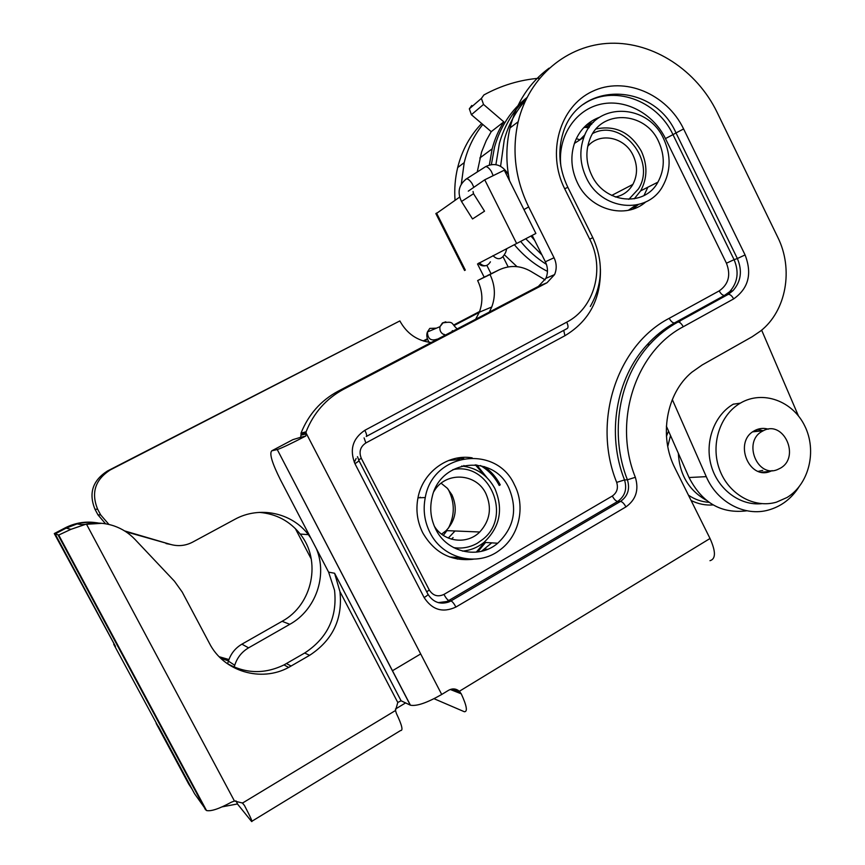 <?xml version="1.0" encoding="UTF-8"?>
<svg xmlns="http://www.w3.org/2000/svg" width="865" height="865" viewBox="0 0 865 865"><rect width="100%" height="100%" fill="white"/><g stroke="black" fill="none" stroke-linecap="round" stroke-linejoin="round"><path stroke-width="1.3" d="M405.588 702.921L395.392 709.084M192.106 789.15L158.576 726.719L156.165 723.41L188.689 784.004L192.181 789.291M237.572 803.931L222.154 806.85M482.789 124.452C473.944 135.524 467.749 148.25 464.213 162.62L461.305 184.137M55.101 533.889L54.279 533.554L115.142 645.777L55.101 533.889L66.129 528.126L65.145 527.877C74.541 523.087 84.392 521.292 94.696 522.514M98.177 522.979C87.041 521.206 76.369 522.925 66.129 528.126M220.629 658.168L228.479 660.914M424.077 341.199L427.688 339.307M454.244 325.445L479.275 312.373M491.071 273.772L486.876 265.436M478.529 263.425L535.878 233.453L504.284 170.2L484.735 179.801L516.546 243.314M493.093 255.813L535.878 233.453M484.184 277.189L477.512 263.955M423.212 340.94L427.472 338.712M453.768 324.991L479.599 311.508M311.292 559.114L295.311 528.526M219.18 656.73L228.944 659.541M54.279 533.554L65.145 527.877M455.033 200.28C454.244 189.089 455.12 178.179 457.682 167.561C461.964 150.348 469.976 135.664 481.686 123.511M459.618 197.123L435.96 213.806M468.279 191.154L484.735 179.801M574.684 142.628L575.376 142.79M576.306 138.703L579.864 139.719M584.61 127.285L588.849 127.869M583.41 128.009L591.833 124.073M628.304 210.303L635.98 205.102M643.982 195.533L647.853 187.218M586.373 177.833C579.972 164.209 579.139 150.694 583.897 137.286C595.899 101.519 648.101 103.303 663.704 138.93C671.24 155.624 670.883 171.421 662.633 186.353C647.009 215.082 601.262 210.519 586.373 177.833M657.897 182.169C644.555 207.427 604.603 203.632 591.671 175.162C586.059 163.204 585.4 151.364 589.703 139.654C600.342 109.12 645.128 110.839 658.589 141.503C665.044 155.765 664.817 169.313 657.897 182.169L640.651 190.851C647.42 178.32 647.658 165.118 641.365 151.245C630.553 132.464 615.48 125.036 596.147 128.95M579.561 140.087L584.956 134.735M634.218 198.842L640.651 190.851M587.724 146.38C599.542 131.804 624.768 136.984 633.115 155.386C637.732 165.507 637.646 175.184 632.866 184.418L611.685 195.436M615.372 197.015C623.005 195.512 628.844 191.306 632.866 184.418M592.849 133.405C621.978 118.094 656.708 160.847 638.413 188.959L628.801 199.361M447.983 489.006L448.935 490.736C454.904 503.344 454.709 515.843 448.362 528.255M443.302 535.381L446.924 530.645M451.433 539.165L453.109 537.587M475.285 464.775L484.703 475.566M476.226 552.173L484.605 542.42M448.643 460.472L459.802 459.51M480.464 465.543C488.563 470.3 494.812 476.961 499.246 485.503M449.562 556.952L460.786 557.741M481.416 551.319L491.731 542.863M430.002 532.613C424.456 521.509 422.877 509.831 425.266 497.559C432.738 452.438 496.326 444.232 514.383 484.692C525.909 506.479 519.27 536.268 499.559 550.216C477.545 567.289 442.718 558.801 430.002 532.613M497.721 543.231C478.81 559.623 447.118 552.778 435.787 529.326C430.64 518.935 429.451 508.069 432.219 496.748C440.393 459.293 493.526 453.811 508.815 487.86C517.8 509.139 514.113 527.607 497.721 543.231L484 542.377C499.992 527.185 503.603 509.226 494.856 488.53C487.482 475.069 476.42 467.576 461.683 466.051M420.044 497.743L420.185 497.18M462.548 551.113C470.517 550.367 477.675 547.459 484 542.377M433.981 491.396C445.28 471.23 476.269 472.798 485.892 493.601C492.099 507.874 490.044 520.676 479.74 532.007L446.156 530.613C455.833 520.081 457.769 508.188 451.973 494.91L447.346 488.282L441.139 483.232M434.284 526.093C443.853 542.117 467.014 544.993 479.74 532.007M441.604 534.159L446.156 530.613M452.817 469.684C489.19 461.305 512.772 516.113 482.93 539.263L477.318 543.231C469.89 547.426 461.975 548.886 453.574 547.599M448.297 538.062L455.033 530.98M434.046 698.715L464.375 711.744C467.803 711.765 466.754 705.797 461.25 693.827L459.358 691.276C456.05 688.54 452.471 688.205 448.611 690.27L441.712 694.465C427.072 702.834 416.638 706.413 410.432 705.202L401.079 700.78L397.781 702.477L395.5 710.511L396.43 713.528C401.944 725.097 403.328 730.763 400.582 730.525L251.985 821.209M235.907 800.828L237.864 804.493L251.564 821.469C252.969 822.593 250.612 817.295 244.503 805.553L242.524 803.044L234.447 801.022L231.258 802.244C219.223 808.797 210.974 811.565 206.508 810.527L194.538 793.692L113.726 644.295L115.478 646.371L55.122 533.9L66.162 528.126L77.082 523.92L81.407 524.601L101.875 523.314M709.981 560.693C715.885 558.974 715.896 551.578 710.024 538.495L675.1 468.376C658.589 436.425 666.255 393.37 691.784 372.264L702.12 364.998L752.182 336.734L760.67 330.949C786.339 310.805 793.735 269.091 777.732 237.205L717.009 112.147C696.768 70.422 653.648 41.942 610.539 43.25C567.472 44.515 528.926 76.434 518.157 121.77C511.712 150.661 515.216 179.033 528.656 206.897L523.963 209.611M410.302 705.148L277.254 449.562C281.731 448.092 291.235 443.583 305.778 436.025L306.167 433.181L301.074 434.457L306.167 433.181M343.697 389.207L338.042 391.25L538.43 286.369L545.88 278.335L554.584 274.594L547.026 282.736L343.697 389.207C326.235 398.614 313.692 412.8 306.08 431.786L306.145 433.138M554.584 274.594C556.887 269.037 556.714 263.425 554.043 257.759L528.656 206.897M453.087 690.302L452.449 688.962M461.25 693.827L450.265 689.481M226.533 663.131C245.238 673.781 264.398 674.376 284.023 664.904L288.65 667.423C261.079 682.528 223.732 671.554 209.46 643.365L182.212 592.049L174.449 581.215L134.886 539.306C129.134 533.262 122.268 528.829 114.267 526.007C105.249 522.936 95.972 522.287 86.413 524.049L70.952 529.326L58.723 535.035L55.122 533.9M288.65 667.423L309.616 655.324C332.744 640.154 342.854 618.908 339.945 591.584L334.582 573.246L328.614 572.143L334.55 590.319C337.415 617.199 327.446 638.1 304.664 653.021L284.023 664.904M328.614 572.143L280.584 480.086C272.097 463.132 269.156 453.379 271.783 450.806L277.157 449.584M271.783 450.806L292.857 439.658L300.631 437.312L301.085 434.5M509.528 180.709C505.83 162.717 506.003 145.125 510.026 127.923C516.405 102.546 529.434 82.629 549.091 68.151M545.88 278.335C548.15 272.875 547.978 267.35 545.361 261.771L532.17 235.388M338.042 391.25C320.85 400.506 308.502 414.465 301.009 433.138L301.074 434.457M441.712 694.465L306.469 433.765L301.388 435.084L306.491 433.808M500.273 484.919C496.434 477.458 491.158 471.36 484.443 466.624M463.791 458.601L456.233 458.255M457.239 559.071L464.819 558.595M485.384 550.162L486.617 549.232M593.455 122.333L586.6 124.874M632.574 209.189L638.273 204.605M599.802 117.153C588.113 121.457 579.82 129.718 574.933 141.936C570.154 155.473 570.997 169.118 577.463 182.861C590.2 210.206 625.892 219.742 645.874 201.837M472.182 457.855C447.908 453.682 422.574 472.139 417.936 498.013C415.665 510.253 417.298 521.898 422.823 532.948C434.522 552.919 451.335 561.677 473.263 559.212M489.352 165.01L492.153 148.856C494.704 139.092 498.586 130.096 503.819 121.868L483.524 104.438L481.405 98.394L483.892 94.955C501.3 85.397 519.854 79.807 539.544 78.196M761.643 330.149L798.406 415.838M798.817 487.157C791.248 498.835 781.127 506.468 768.455 510.047C744.689 516.827 717.161 502.295 706.262 476.647L672.31 399.543M679.512 322.418L680.29 320.656M547.469 271.372C534.84 264.917 523.801 256.018 514.361 244.698M589.314 127.209L585.789 126.636M477.242 171.994L481.578 152.013L486.249 140.552L491.223 131.664L471.393 114.71L469.327 108.828L471.771 105.465M516.989 266.636L504.317 254.743M746.96 510.782C721.442 514.048 702.142 502.965 689.037 477.523L666.374 426.164M503.819 121.868L491.223 131.664M545.112 279.86L532.991 272.637C521.811 265.458 510.426 264.571 498.835 269.988L487.449 275.546M420.682 653.94L392.396 670.775M234.177 667.088L234.729 665.271C237.161 657.67 241.778 651.864 248.579 647.842L289.807 624.314C315.79 610.02 327.694 575.614 316.395 548.734M310.957 538.289L308.351 534.646C291.905 512.675 259.327 505.668 234.674 519.422L192.668 542.106C185.629 545.772 178.298 546.55 170.675 544.453L124.549 530.894M108.958 524.471L100.675 514.913L97.637 509.204C90.944 492.769 95.172 479.664 110.309 469.9L399.846 320.926C406.896 333.695 417.341 340.886 431.17 342.508M489.331 312.06L491.763 306.989C495.742 296.111 495.158 285.299 490.012 274.529L498.835 269.988M477.685 552.011L485.546 542.474M486.973 477.675L476.745 464.927M464.84 466.397L463.889 465.521M475.653 319.228L479.34 312.2C483.232 301.593 482.659 291.051 477.642 280.563L486.271 276.119M105.562 523.801L97.95 514.837L94.999 509.29C88.49 493.31 92.609 480.562 107.336 471.068L399.846 320.926M171.021 544.55L125.933 531.77M227.603 663.769L228.414 661.109C230.793 653.724 235.291 648.069 241.908 644.166L282.087 621.308C312.752 604.819 321.748 560.423 300.198 534.051C289.71 520.99 276.065 513.767 259.262 512.383M490.012 274.529L477.642 280.563M473.533 193.728L461.51 201.491L472.528 218.953L484.53 211.19L473.533 193.728L473.047 191.489M762.173 431.332L763.352 430.705C783.712 419.644 800.633 457.174 780.317 468.214L777.516 469.565C757.264 478.345 742.516 441.68 762.173 431.332M754.55 430.662L759.848 431.073M758.281 471.36L762.714 470.387M709.062 502.327C701.71 501.862 694.844 499.483 688.454 495.18M667.748 446.502L670.505 435.528M713.171 504.944C705.537 505.495 698.185 504.003 691.092 500.489M666.45 436.317L668.537 431.073M706.186 500.154C688.864 490.325 679.576 474.69 678.333 453.249M772.142 470.603L770.412 471.349C748.939 480.562 733.39 441.788 754.226 430.857L755.415 430.208C759.578 428.229 763.882 427.883 768.325 429.181M757.654 429.289L763.092 430.727M761.6 472.214L770.412 471.349M733.455 404.085L733.25 404.204C714.133 415.286 704.424 442.145 711.257 465.792C717.95 489.504 740.008 505.917 761.622 503.679M740.321 403.155L740.527 403.036C762.811 389.942 792.74 400.917 804.796 426.013C817.176 450.914 809.045 484.227 787.031 497.494L776.435 502.165C754.118 508.739 728.449 494.207 719.507 469.446C710.338 444.783 719.831 414.995 740.321 403.155L733.25 404.204M188.689 784.004L191.597 788.242M503.073 256.786L508.144 266.896M436.533 213.039L465.327 270.107M515.8 265.685L516.243 266.561M459.358 691.276L710.024 538.495M566.737 322.148C594.45 308.016 605.1 268.788 589.746 239.248L564.683 188.765C546.442 152.683 559.709 106.709 592.093 91.528C624.227 75.806 666.731 93.723 683.61 128.95L745.079 254.937C752.323 273.751 748.517 288.413 733.65 298.901L683.242 326.754C635.57 351.633 612.636 421.298 635.343 477.307C639.105 489.86 635.97 499.721 625.925 506.901L455.92 607.046C442.793 613.09 432.197 609.933 424.131 597.564L354.964 463.726C349.374 449.67 352.671 438.523 364.857 430.294L566.737 322.148C568.294 325.608 568.435 327.738 567.137 328.549L366.446 436.382M242.243 802.807L244.503 805.553M242.524 803.044L395.5 710.511M334.668 573.43L401.079 700.78L334.582 573.246M234.447 801.022L86.413 524.049M397.781 702.477L339.945 591.584M554.043 257.759L545.361 261.771M547.026 282.736L538.43 286.369M306.08 431.786L301.009 433.138M305.788 436.025L300.631 437.312M309.616 655.324L304.664 653.021M291.127 666.05L286.466 663.563M70.952 529.326L66.162 528.126M205.535 809.802L58.182 535.154M560.974 166.675C557.125 138.076 574.176 110.839 599.283 104.546C624.335 98.048 653.107 113.088 665.466 138.584L726.449 263.219C731.012 275.081 728.6 284.304 719.204 290.889L669.229 318.298C617.113 345.265 591.865 421.277 616.68 482.389C618.421 488.184 616.961 492.736 612.312 496.034L443.94 594.428C437.885 597.196 432.997 595.736 429.31 590.049L361.3 458.331C358.737 451.876 360.251 446.762 365.852 442.967L564.921 335.717C589.173 321.12 601.013 298.836 600.418 268.864M564.921 335.717L563.731 330.376M365.852 442.967L364.079 437.874M361.3 458.331L358.597 459.888M429.31 590.049L426.694 591.79M443.94 594.428C445.821 597.888 447.454 599.899 448.816 600.483L446.664 601.543L438.252 602.624L446.664 601.543L448.827 601.975L438.728 602.743M612.312 496.034C614.128 499.343 615.912 501.149 617.642 501.462L448.816 600.483L450.979 600.916L448.827 601.975C440.134 604.808 433.214 602.289 428.067 594.417M616.68 482.389L624.519 479.934C627.266 489.071 624.973 496.24 617.642 501.462L620.508 501.408L450.979 600.916C452.363 601.489 454.006 603.532 455.92 607.046M669.229 318.298C670.862 321.315 672.581 322.872 674.397 322.98L674.668 322.937C664.374 328.614 655.129 335.955 646.934 344.962C615.956 378.351 606.376 434.187 624.519 479.934L627.406 479.794C630.163 488.963 627.871 496.175 620.508 501.408C622.27 501.711 624.076 503.549 625.925 506.901M719.204 290.889C720.826 293.862 722.578 295.376 724.481 295.419L674.668 322.937L677.727 322.072C667.402 327.77 658.124 335.144 649.885 344.194C618.799 377.735 609.198 433.819 627.406 479.794L635.343 477.307M726.449 263.219L734.082 259.662C739.218 271.859 737.759 282.531 729.692 291.667L724.762 295.365L728.016 294.381L678.009 322.018C667.575 327.727 658.211 335.123 649.885 344.194L646.934 344.962C655.054 335.977 664.201 328.646 674.397 322.98L724.481 295.419L729.692 291.667L732.969 290.672L728.308 294.327L678.009 322.018C679.836 322.126 681.588 323.705 683.242 326.754M665.466 138.584L672.981 134.637L734.082 259.662L737.358 258.527C742.527 270.788 741.056 281.503 732.969 290.672L728.308 294.327C730.233 294.37 732.006 295.895 733.65 298.901M583.464 104.276C612.496 84.121 656.924 99.767 672.981 134.637L676.008 132.94L737.358 258.527L745.079 254.937M589.746 239.248L592.784 237.583L567.84 187.305L564.683 188.765M567.818 187.262C559.125 169.01 557.557 150.867 563.093 132.832C578.62 80.521 653.918 82.045 676.008 132.94L683.61 128.95M424.131 597.564C427.31 595.628 428.543 594.439 427.829 593.985L359.18 461.067M354.964 463.726L359.083 460.872L357.472 456.655M364.857 430.294C366.587 433.873 367.052 435.938 366.252 436.49M471.393 114.71L483.524 104.438M706.262 476.647L689.037 477.523M234.729 665.271L228.414 661.109M248.579 647.842L241.908 644.166M289.807 624.314L282.087 621.308M170.675 544.453L166.069 543.566M100.675 514.913L97.95 514.837M97.637 509.204L94.999 509.29M110.309 469.9L107.336 471.068M508.436 174.806L506.868 172.286L505.679 173M484.681 167.248L485.697 166.599C487.395 166.696 489.244 168.253 491.266 171.281L493.18 175.649M465.543 179.477L466.549 178.817C468.214 178.936 470.063 180.515 472.085 183.553L473.858 187.305M492.974 255.651C497.364 259.997 501.149 259.684 504.327 254.699C505.549 252.05 504.911 255.143 506.782 248.655M479.351 262.776C483.621 267.004 487.319 266.69 490.423 261.836M444.859 334.982C441.053 333.544 439.431 330.776 439.971 326.667L442.404 322.969L445.789 321.823M452.363 330.625L451.995 331.598M436.068 339.945L437.182 339.145C430.954 341.286 427.699 338.907 427.407 331.998L429.786 328.397L436.436 328.17M464.581 270.507L435.841 213.558M457.682 167.561L464.213 162.62M583.897 137.286L574.403 143.406M425.266 497.559L417.968 497.818M487.622 549.307L484.768 549.091M452.503 688.962L459.942 691.881M454.255 689.654L455.163 689.102M510.026 127.923L518.157 121.77M277.254 449.562L410.432 705.202M58.723 535.035L206.508 810.527M590.308 306.448C602.818 284.509 603.651 261.554 592.806 237.615M492.153 148.856L479.805 158.014M469.327 108.828L481.405 98.394M308.351 534.646L300.198 534.051M491.763 306.989L479.34 312.2M491.374 164.588L494.531 147.104C500.305 126.658 511.096 110.147 526.915 97.604M495.894 164.674L499.354 143.525C504.403 125.414 513.518 110.277 526.677 98.091M500.586 166.296L504.263 139.871C508.447 124.733 515.572 111.531 525.617 100.275M530.959 236.026L534.667 240.383M546.442 264.376C536.732 258.257 528.126 250.601 520.644 241.422M541.933 254.916L525.747 238.751M461.51 201.491C457.109 192.322 458.785 184.764 466.549 178.817L485.697 166.599C494.077 162.609 501.127 164.501 506.858 172.276M478.399 263.274C480.118 265.393 482.421 266.225 485.319 265.782M457.185 328.884C450.589 323.11 454.309 321.185 443.042 322.829L439.971 326.667L427.407 331.998C426.229 335.101 426.802 338.529 429.148 342.281M445.086 335.22L443.918 334.268L445.389 335.058M354.293 462.332L356.153 458.482M752.723 431.84L763.352 430.705"/></g></svg>
